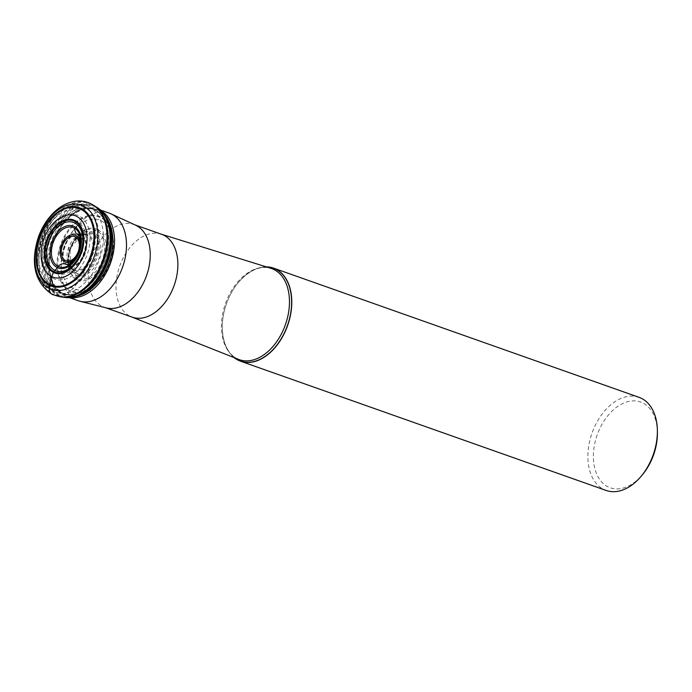 <?xml version="1.0" encoding="UTF-8"?>
<svg xmlns="http://www.w3.org/2000/svg" width="692" height="692" viewBox="0 0 692 692"><rect width="100%" height="100%" fill="white"/><g stroke="black" fill="none" stroke-linecap="round" stroke-linejoin="round"><path stroke-width="0.52" stroke-dasharray="3.46 2.59" d="M61.536 297.015A49.028 32.23 109.5 0 1 54.806 295.017A49.028 32.23 109.5 0 1 44.305 235.548A49.028 32.23 109.5 0 1 91.958 204.443A49.028 32.23 109.5 0 1 93.887 205.507M95.081 206.303A48.414 31.823 -70.5 0 0 94.415 205.965A48.414 31.823 -70.5 0 0 93.827 205.688A48.414 31.823 -70.5 0 0 47.177 237.131A48.414 31.823 -70.5 0 0 57.73 295.397A48.414 31.823 -70.5 0 0 61.605 296.833A48.414 31.823 -70.5 0 0 62.963 297.145M93.282 232.339A19.402 14.584 -64 0 1 96.119 230.228A26.045 17.118 109.5 0 1 101.698 261.81A26.045 17.118 109.5 0 1 76.388 278.34A19.402 14.584 -64 0 1 75.783 275.009A23.095 15.181 109.5 0 1 74.944 274.551A23.095 15.181 109.5 0 1 71.12 246.326A23.095 15.181 109.5 0 1 93.29 232.339A23.095 15.181 109.5 0 1 94.129 232.806A23.095 15.181 109.5 0 1 97.953 261.022A23.095 15.181 109.5 0 1 75.783 275.009L75.523 273.574A3.676 2.759 116 0 0 75.143 272.553C90.713 281.54 107.571 240.435 91.041 233.775L82.556 233.775L70.082 248.566L70.489 267.89L75.134 272.553A348.059 261.55 116 0 0 73.378 269.768L69.286 265.763L68.811 248.117L80.272 234.683L87.737 234.761C102.658 240.773 87.434 277.89 73.378 269.768A3.711 2.785 116 0 0 72.971 269.292L68.093 265.244A383.636 288.287 116 0 0 65.74 264.188A16.227 10.665 -70.5 0 0 65.991 264.309L65.991 264.309A16.227 10.665 -70.5 0 0 81.587 253.696A16.227 10.665 -70.5 0 0 78.032 234.207A16.227 10.665 -70.5 0 0 76.803 233.749A16.227 10.665 -70.5 0 0 76.795 233.749A16.227 10.665 -70.5 0 0 61.899 245.444A16.227 10.665 -70.5 0 0 65.74 264.188M96.119 230.228A26.045 17.118 -70.5 0 0 76.371 237.356A26.045 17.118 -70.5 0 0 67.928 261.23A26.045 17.118 -70.5 0 0 76.388 278.34L76.622 279.689C77.028 283.106 75.878 286.047 73.179 288.512L70.671 290.562A39.513 25.976 -70.5 0 0 109.068 265.486A39.513 25.976 -70.5 0 0 100.608 217.565A39.513 25.976 -70.5 0 0 62.202 242.641A39.513 25.976 -70.5 0 0 70.671 290.562A3.806 2.863 116 0 1 70.065 290.969A40.093 26.357 109.5 0 1 61.476 242.338A40.093 26.357 109.5 0 1 100.444 216.89A40.093 26.357 109.5 0 1 112.969 236.898L112.969 236.898A40.093 26.357 109.5 0 1 96.11 284.594A40.093 26.357 109.5 0 1 96.101 284.594A40.093 26.357 109.5 0 1 70.065 290.969L64.053 294.238A45.205 29.713 -70.5 0 0 93.411 287.059L93.411 287.059A45.205 29.713 -70.5 0 0 112.424 233.29A45.205 29.713 -70.5 0 0 112.424 233.282A45.205 29.713 -70.5 0 0 98.307 210.731A45.205 29.713 -70.5 0 0 54.374 239.415A45.205 29.713 -70.5 0 0 64.053 294.238A3.806 2.854 116 0 1 63.396 294.515A45.681 30.024 109.5 0 1 53.613 239.112A45.681 30.024 109.5 0 1 98.004 210.126A45.681 30.024 109.5 0 1 107.796 219.598L112.424 233.282L112.969 236.898C114.777 255.426 109.154 271.325 96.11 284.594L93.411 287.059L81.215 294.801A45.681 30.024 109.5 0 1 63.396 294.515L60.04 295.475A47.713 31.365 -70.5 0 0 78.646 295.778M55.498 273.141A28.113 18.485 -70.5 0 0 82.832 255.348A28.113 18.485 -70.5 0 0 76.847 221.224A28.113 18.485 -70.5 0 0 49.513 239.017A28.113 18.485 -70.5 0 0 55.498 273.141M53.319 278.469A33.882 22.274 109.5 0 1 46.096 237.347A33.882 22.274 109.5 0 1 79.035 215.904A33.882 22.274 109.5 0 1 86.249 257.017A33.882 22.274 109.5 0 1 53.319 278.469M51.857 284.559A40.127 26.374 -70.5 0 0 90.868 259.154A40.127 26.374 -70.5 0 0 82.322 210.454A40.127 26.374 109.5 0 0 43.311 235.86A40.127 26.374 109.5 0 0 51.857 284.559M71.146 297.586A46.459 30.543 109.5 0 1 66.337 296.522A46.459 30.543 109.5 0 1 64.183 295.614A46.459 30.543 109.5 0 1 49.141 263.219A46.459 30.543 109.5 0 1 62.998 224A46.459 30.543 109.5 0 1 97.304 208.906A46.459 30.543 109.5 0 1 99.458 209.814A46.459 30.543 109.5 0 1 101.724 211.103M109.284 213.145A46.459 30.543 -70.5 0 0 65.61 245.106A46.459 30.543 -70.5 0 0 76.163 299.852A46.459 30.543 -70.5 0 0 78.308 300.752M106.352 307.923A43.959 28.9 109.5 0 1 104.665 307.412A43.959 28.9 109.5 0 1 102.632 306.556A43.959 28.9 109.5 0 1 92.65 254.768A43.959 28.9 109.5 0 1 133.963 224.528A43.959 28.9 109.5 0 1 135.597 225.194M161.591 234.294A43.959 28.9 -70.5 0 0 160.899 234.069A43.959 28.9 -70.5 0 0 120.079 265.045A43.959 28.9 -70.5 0 0 130.252 316.322A43.959 28.9 -70.5 0 0 131.61 316.927A43.959 28.9 -70.5 0 0 132.284 317.178M234.199 357.652A49.374 32.463 109.5 0 1 222.288 327.982A49.374 32.463 109.5 0 1 238.385 282.457A49.374 32.463 109.5 0 1 266.29 266.861M639.088 397.355A49.374 32.463 -70.5 0 0 592.672 431.324A49.374 32.463 -70.5 0 0 603.891 489.503A49.374 32.463 -70.5 0 0 606.175 490.464M657.4 432.612A45.49 29.903 -70.5 0 0 642.643 402.874A45.49 29.903 -70.5 0 0 598.424 431.704A45.49 29.903 -70.5 0 0 608.138 486.9A45.49 29.903 -70.5 0 0 642.574 474.548M92.927 204.91A49.279 32.394 -70.5 0 0 90.981 203.837A49.279 32.394 -70.5 0 0 43.086 235.098A49.279 32.394 -70.5 0 0 53.647 294.87L54.806 295.017A19.402 14.575 -64 0 1 57.73 295.397L58.993 295.57A3.797 2.854 116 0 0 60.04 295.475A47.713 31.365 -70.5 0 1 49.824 237.607A47.713 31.365 -70.5 0 1 96.197 207.332A47.713 31.365 -70.5 0 1 106.421 217.219M53.647 294.87A49.279 32.394 -70.5 0 0 60.412 296.877M65.593 297.525A48.146 31.65 109.5 0 1 58.993 295.57A48.146 31.65 109.5 0 1 48.682 237.174A48.146 31.65 109.5 0 1 95.479 206.623A48.146 31.65 109.5 0 1 97.364 207.661M101.006 220.644A36.737 24.151 109.5 0 1 108.878 265.2A36.737 24.151 109.5 0 1 73.179 288.512A36.737 24.151 -70.5 0 1 65.308 243.956A36.737 24.151 -70.5 0 1 101.006 220.644M97.261 229.363A27.239 17.905 -70.5 0 0 70.792 246.646A27.239 17.905 -70.5 0 0 76.622 279.689A27.239 17.905 109.5 0 0 103.099 262.406A27.239 17.905 109.5 0 0 97.261 229.363M75.783 275.009L76.388 278.34M92.858 233.688L92.062 233.247C76.397 224.122 58.673 264.906 74.727 273.141L75.523 273.574C91.188 282.708 108.912 241.923 92.858 233.688M87.088 234.873A18.632 12.248 -70.5 0 0 82.979 234.06A18.632 12.248 -70.5 0 0 82.971 234.06A18.632 12.248 -70.5 0 0 68.482 247.995A18.632 12.248 -70.5 0 0 70.991 267.942A18.632 12.248 -70.5 0 0 70.999 267.951A18.632 12.248 -70.5 0 0 72.971 269.292A18.632 12.248 -70.5 0 0 91.076 257.467A18.632 12.248 -70.5 0 0 87.088 234.873M75.8 232.962L79.208 234.389A16.435 10.804 109.5 0 1 80.54 234.882A16.435 10.804 109.5 0 1 84.121 254.673A16.435 10.804 109.5 0 1 68.274 265.33A16.435 10.804 109.5 0 1 68.093 265.244A16.435 10.804 109.5 0 1 64.183 246.317A16.435 10.804 109.5 0 1 79.208 234.389L77.893 234.225A16.556 10.882 -70.5 0 1 81.137 234.96A16.556 10.882 109.5 0 1 84.684 255.045A16.556 10.882 109.5 0 1 68.586 265.546A16.556 10.882 -70.5 0 1 67.141 264.621L70.991 267.942M82.971 234.06L77.893 234.225A16.556 10.882 -70.5 0 0 64.598 246.629A16.556 10.882 -70.5 0 0 67.141 264.621L65.991 264.309M77.106 233.861L78.032 234.207M80.22 244.622A14.307 9.411 109.5 0 1 75.489 258.004M84.753 207.591A43.648 28.692 -70.5 0 0 42.316 235.219A43.648 28.692 -70.5 0 0 51.615 288.201A43.648 28.692 -70.5 0 0 94.051 260.564A43.648 28.692 -70.5 0 0 84.753 207.591M88.55 206.51A45.94 30.197 109.5 0 1 89.891 207.228A45.94 30.197 109.5 0 1 99.587 258.998A45.94 30.197 109.5 0 1 59.512 293.166A45.94 30.197 109.5 0 1 53.673 291.349A45.94 30.197 109.5 0 1 43.89 235.591A45.94 30.197 109.5 0 1 88.55 206.51M94.095 209.762A44.721 29.393 -70.5 0 0 50.62 238.065A44.721 29.393 -70.5 0 0 60.143 292.344A44.721 29.393 -70.5 0 0 65.826 294.109A44.721 29.393 -70.5 0 0 104.829 260.849A44.721 29.393 -70.5 0 0 95.401 210.463A44.721 29.393 -70.5 0 0 94.095 209.762M94.242 209.832A44.703 29.384 109.5 0 1 104.397 262.502A44.703 29.384 109.5 0 1 62.375 293.252A44.703 29.384 109.5 0 1 60.308 292.387A44.703 29.384 109.5 0 1 50.161 239.709A44.703 29.384 109.5 0 1 92.174 208.958A44.703 29.384 109.5 0 1 94.242 209.832M95.825 210.385A44.703 29.384 -70.5 0 0 93.757 209.52A44.703 29.384 -70.5 0 0 51.736 240.271A44.703 29.384 -70.5 0 0 61.882 292.941A44.703 29.384 -70.5 0 0 63.949 293.815A44.703 29.384 -70.5 0 0 105.971 263.064A44.703 29.384 -70.5 0 0 95.825 210.385M238.385 282.457L238.342 282.509C249.405 270.079 260.227 265.33 270.806 268.271A48.345 31.78 -70.5 0 0 225.903 302.343A48.345 31.78 -70.5 0 0 237.097 358.733A48.345 31.78 -70.5 0 0 238.584 359.399L237.218 358.793C227.953 353.949 222.98 343.656 222.288 327.913A49.253 32.377 109.5 0 1 238.342 282.509A49.253 32.377 109.5 0 1 266.602 266.965M234.502 357.773A49.253 32.377 109.5 0 1 222.288 327.913L222.288 327.982M96.352 207.28L93.827 205.688M61.605 296.833L64.564 297.188M76.371 237.356C70.792 244.337 67.98 252.295 67.928 261.23M82.556 233.766C72.288 236.863 64.442 259.05 70.48 267.916M69.278 265.771L70.472 267.899M80.272 234.674L82.538 233.766M82.979 234.06L80.298 234.666M70.999 267.951L69.295 265.797M62.998 224C74.001 211.147 84.251 206.32 93.757 209.52L88.403 206.432C78.412 202.081 70.169 205.117 66.397 207.072L56.908 213.543C49.859 220.021 44.539 228.299 40.932 238.368C33.476 263.124 37.506 280.718 53.033 291.15L59.512 293.166L65.826 294.109L62.375 293.252L63.949 293.815L62.237 293.088L55.222 286.955C54.253 286.661 48.232 274.681 49.141 263.219M100.617 210.083L97.304 208.906M69.641 297.69L66.337 296.522M134.793 224.822L133.963 224.528M105.495 307.706L104.665 307.412"/><path stroke-width="1.04" d="M92.927 204.91L93.887 205.507A49.028 32.23 109.5 0 1 96.352 207.28A49.028 32.23 109.5 0 1 103.765 260.477A49.028 32.23 109.5 0 1 64.564 297.188A49.028 32.23 109.5 0 1 61.536 297.015L60.412 296.877A49.279 32.394 -70.5 0 0 102.849 260.149A49.279 32.394 -70.5 0 0 92.927 204.91L90.591 203.621C85.228 201.069 79.554 200.377 73.551 201.536C66.519 203.007 60.04 206.562 54.132 212.21C47.177 218.949 41.909 227.296 38.328 237.252C30.128 263.522 34.764 282.596 52.255 294.455L60.412 296.877M62.963 297.145A48.414 31.823 -70.5 0 0 64.365 297.37A48.414 31.823 -70.5 0 0 106.075 261.291A48.414 31.823 -70.5 0 0 96.309 207.012A48.414 31.823 -70.5 0 0 95.081 206.303M65.74 264.188C62.946 263.176 60.429 263.929 58.197 266.472A305.354 229.459 116 0 0 57.28 267.614A22.291 14.653 -70.5 0 1 52.506 240.574A22.291 14.653 -70.5 0 1 74.165 226.431A22.291 14.653 109.5 0 1 78.94 253.471A22.291 14.653 109.5 0 1 57.28 267.614A19.16 14.402 -64 0 1 54.988 270.477L53.431 272.423A28.13 18.494 -70.5 0 0 80.765 254.578A28.13 18.494 -70.5 0 0 74.745 220.463A28.13 18.494 -70.5 0 0 47.402 238.308A28.13 18.494 -70.5 0 0 53.431 272.423L51.71 276.61A32.662 21.469 109.5 0 1 44.721 237.001A32.662 21.469 109.5 0 1 76.457 216.276A32.662 21.469 109.5 0 1 83.455 255.893A32.662 21.469 109.5 0 1 51.71 276.61L49.755 284.55A3.884 2.924 116 0 0 49.625 285.372L49.417 288.555A7.776 5.847 116 0 0 53.647 294.87M74.502 222.885A25.76 16.937 -70.5 0 0 49.469 239.224A25.76 16.937 -70.5 0 0 54.988 270.477A25.76 16.937 109.5 0 0 80.021 254.128A25.76 16.937 109.5 0 0 74.502 222.885M101.724 211.103A46.459 30.543 109.5 0 1 110.616 262.891A46.459 30.543 109.5 0 1 71.146 297.586M69.641 297.69L78.308 300.752A46.459 30.543 -70.5 0 0 80.09 301.288A46.459 30.543 -70.5 0 0 122.475 267.467A46.459 30.543 -70.5 0 0 111.429 214.044A46.459 30.543 -70.5 0 0 111.005 213.845A46.459 30.543 -70.5 0 0 109.284 213.145L100.617 210.083M111.005 213.845L135.597 225.194A43.959 28.9 109.5 0 1 135.995 225.384A43.959 28.9 109.5 0 1 146.445 275.918A43.959 28.9 109.5 0 1 106.352 307.923L80.09 301.288M105.495 307.706L132.284 317.178A43.959 28.9 -70.5 0 0 173.605 286.938A43.959 28.9 -70.5 0 0 163.623 235.15A43.959 28.9 -70.5 0 0 161.591 234.294L134.793 224.822M266.29 266.861A49.374 32.463 109.5 0 1 273.496 268.107A49.374 32.463 109.5 0 1 275.779 269.067A49.374 32.463 109.5 0 1 286.99 327.247A49.374 32.463 109.5 0 1 240.574 361.215A49.374 32.463 109.5 0 1 238.29 360.255A49.374 32.463 109.5 0 1 234.199 357.652M240.574 361.215L606.175 490.464A49.374 32.463 -70.5 0 0 641.285 476.105A49.374 32.463 -70.5 0 0 657.374 430.588A49.374 32.463 -70.5 0 0 641.372 398.315A49.374 32.463 -70.5 0 0 639.088 397.355L273.496 268.107M641.285 476.105L642.574 474.548A45.49 29.903 -70.5 0 0 657.4 432.612L657.374 430.588M49.417 288.555A44.721 29.393 109.5 0 1 39.842 234.32A44.721 29.393 109.5 0 1 83.299 205.939A44.721 29.393 109.5 0 1 92.875 260.183A44.721 29.393 109.5 0 1 49.417 288.555M96.309 207.012L97.364 207.661A48.146 31.65 109.5 0 1 97.373 207.669A48.146 31.65 109.5 0 1 107.078 261.645A48.146 31.65 109.5 0 1 65.602 297.525A48.146 31.65 109.5 0 1 65.593 297.525L78.646 295.778A47.713 31.365 -70.5 0 0 78.654 295.778A47.713 31.365 -70.5 0 0 107.692 261.861A47.713 31.365 -70.5 0 0 106.421 217.227A47.713 31.365 -70.5 0 0 106.421 217.219L97.373 207.669M106.421 217.227L107.796 219.598A45.681 30.024 109.5 0 1 109.016 262.329A45.681 30.024 109.5 0 1 81.215 294.801A45.681 30.024 109.5 0 1 81.206 294.801L78.654 295.778M74.035 227.85A20.907 13.745 -70.5 0 0 53.717 241.119A20.907 13.745 -70.5 0 0 58.197 266.472A20.907 13.745 109.5 0 0 78.516 253.211A20.907 13.745 109.5 0 0 74.035 227.85L75.8 232.962M74.658 221.328A27.282 17.931 109.5 0 1 80.497 254.414A27.282 17.931 109.5 0 1 53.985 271.731A27.282 17.931 109.5 0 1 48.146 238.636A27.282 17.931 109.5 0 1 74.658 221.328M80.679 209.14A40.819 26.832 -70.5 0 0 41.01 235.038A40.819 26.832 -70.5 0 0 49.755 284.55A40.819 26.832 -70.5 0 0 89.424 258.652A40.819 26.832 -70.5 0 0 80.679 209.14M49.625 285.372A41.632 27.369 -70.5 0 0 90.09 258.946A41.632 27.369 -70.5 0 0 81.172 208.448A41.632 27.369 -70.5 0 0 40.707 234.865A41.632 27.369 -70.5 0 0 49.625 285.372M75.489 258.004A14.307 9.411 109.5 0 1 64.719 261.801A14.307 9.411 109.5 0 1 61.666 244.432A14.307 9.411 109.5 0 1 75.584 235.375A14.307 9.411 109.5 0 1 80.22 244.622M131.947 317.057L238.584 359.399A48.345 31.78 -70.5 0 0 284.55 326.987A48.345 31.78 -70.5 0 0 273.798 269.456A48.345 31.78 -70.5 0 0 270.806 268.271L161.245 234.173M266.602 266.965A49.253 32.377 109.5 0 1 275.641 269.153A49.253 32.377 109.5 0 1 286.133 328.925A49.253 32.377 109.5 0 1 238.247 360.108A49.253 32.377 109.5 0 1 234.502 357.773M65.472 260.529A12.854 8.451 109.5 0 1 62.738 244.925A12.854 8.451 109.5 0 1 75.229 236.794A12.854 8.451 109.5 0 1 77.962 252.39A12.854 8.451 109.5 0 1 65.472 260.529M64.365 297.37L65.593 297.525M65.991 264.309L67.167 264.448C65.87 265.071 73.767 264.232 78.767 251.473L79.987 239.345L78.239 234.899L77.106 233.861"/></g></svg>
